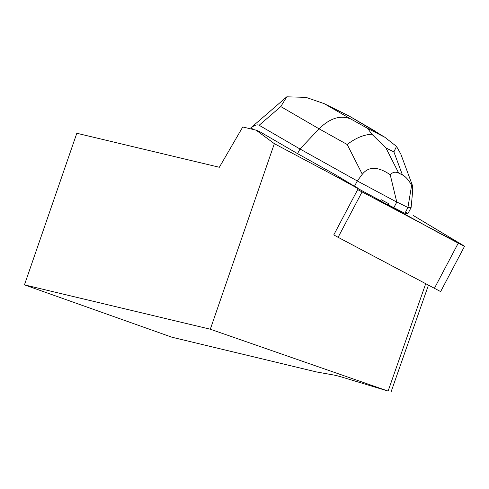 <?xml version="1.0" encoding="UTF-8"?>
<svg xmlns="http://www.w3.org/2000/svg" width="489" height="489" viewBox="0 0 489 489"><rect width="100%" height="100%" fill="white"/><g stroke="black" fill="none" stroke-linecap="round" stroke-linejoin="round"><path stroke-width="0.73" d="M464.55 246.279L440.638 291.585L338.107 237.312L333.773 234.903L357.685 189.604L464.55 246.279L413.37 215.551L463.939 245.851L462.154 245.203L438.223 232.538L335.185 176.028M256.077 130.141L242.764 126.963L219.341 167.275L76.816 133.265L24.45 284.867L171.926 337.221L316.725 371.995L334.665 375.191A113.002 2.378 19.3 0 1 347.459 378.779L388.101 391.078L210.313 329.219L274.347 143.668L256.077 130.141L259.72 131.657L297.55 153.644L335.478 174.793L352.703 185.184A9.615 0.312 -152.2 0 0 355.417 186.737L357.508 187.898L356.952 189.157M274.347 143.668L357.508 187.898M405.919 212.232L406.524 212.238A20.825 0.672 -152.2 0 1 406.677 212.428A20.825 0.672 -152.2 0 1 405.919 212.232L405.357 213.302L404.904 213.302L388.156 204.781L388.718 203.711A20.825 0.672 -152.2 0 1 381.206 199.695L380.644 200.765L357.331 188.296M381.206 199.695L388.718 203.711M388.101 391.078L425.65 283.871M24.45 284.867L210.313 329.219M390.968 392.19L428.388 285.325M259.152 125.27C257.361 124.285 254.58 125.153 250.808 127.88L286.798 96.81L305.967 97.366L324.128 103.619L350.778 118.974C340.515 114.848 329.953 118.13 319.085 128.821L280.796 106.571L259.152 125.27L300.001 149.004L297.55 153.644M250.808 127.88L253.73 129.579M371.866 134.218L367.594 128.35L384.831 137.25L396.524 146.431L393.889 151.883L385.937 147.947L371.866 134.218C363.755 134.646 355.534 138.075 347.196 144.499L319.085 128.821L300.001 149.004L357.294 180.961L354.507 186.23M411.09 207.611L411.94 198.834C412.679 191.126 412.82 186.609 412.374 185.27L411.622 185.343L407.912 207.593L411.09 207.611L408.077 213.32L406.212 213.308M362.306 174.243L357.294 180.961L396.793 202.085L390.222 174.738C377.985 166.394 368.682 166.229 362.306 174.243L347.196 144.499M396.793 202.085L393.779 207.788M407.924 207.495L396.872 202.018M407.912 207.593L404.904 213.302M390.222 174.738C392.698 172.079 395.522 171.523 398.7 173.075L402.416 174.915C405.601 176.517 408.67 179.995 411.622 185.343M384.843 137.256L349.012 115.948L324.121 103.625M280.796 106.571L286.798 96.81M400.797 154.023L396.524 146.431M434.33 288.486L458.242 243.18M362.019 192.006L338.107 237.312M350.778 118.974L367.594 128.35M381.102 135.05L373.449 130.208M348.81 115.893L326.145 104.664M385.937 147.947L398.7 173.075M402.416 174.915L393.889 151.883M374.892 130.991L349.042 115.972M400.864 154.2L412.374 185.27"/></g></svg>
